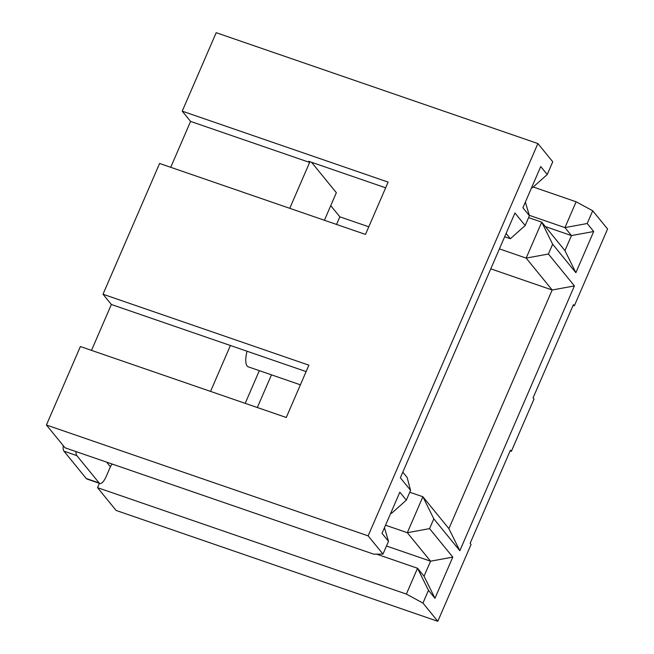 <?xml version="1.0" encoding="UTF-8"?>
<svg xmlns="http://www.w3.org/2000/svg" width="654" height="654" viewBox="0 0 654 654"><rect width="100%" height="100%" fill="white"/><g stroke="black" fill="none" stroke-linecap="round" stroke-linejoin="round"><path stroke-width="0.98" d="M437.812 621.3L422.95 603.07L406.363 594.077L97.528 487.663L116.11 510.447L437.812 621.3L471.06 544.471L470.128 543.335L510.447 450.165L511.379 451.301L510.145 450.876M306.121 371.595L230.404 345.5L210.547 391.394M308.901 365.177L103.005 294.235L159.601 163.467L365.488 234.418L388.124 182.106L182.229 111.164L216.188 32.7L537.89 143.553L552.761 161.783L547.243 174.536L540.735 166.557L522.914 207.751L529.413 215.722L525.17 225.532L514.951 213L400.362 477.804L410.581 490.336L406.338 500.138L399.831 492.168L382.01 533.362L388.509 541.332L382.991 554.085L368.128 535.855L46.418 425.002L80.377 346.538L286.264 417.489L308.901 365.177M230.404 345.5L111.368 304.486L103.005 294.235M422.95 603.07L428.468 590.325L434.967 598.296L452.797 557.102L429.564 528.62L433.806 518.818L422.885 496.746L448.897 528.645L552.172 290L490.786 268.843M448.897 528.645L459.827 550.717L574.416 285.912L552.172 290L526.159 258.101L541.716 222.139L528.596 217.618M368.782 226.807L339.851 216.834L336.557 224.445M271.475 374.84L257.333 407.516M247.048 351.239A18.173 6.393 109 0 0 247.13 366.011A18.173 6.393 109 0 0 248.283 366.845L300.407 384.814M574.416 285.912L548.404 254.014L552.646 244.204L575.872 272.685L593.701 231.5L587.194 223.521L592.712 210.776L607.582 228.998L574.335 305.827L573.403 304.682L533.084 397.861L534.016 398.997L511.379 451.301M382.991 554.085L373.843 554.208L65.008 447.786L46.418 425.002M368.128 535.855L537.89 143.553M433.806 518.818L459.827 550.717M547.243 174.536L532.43 187.731L531.874 187.044M531.686 187.477L532.43 187.731M574.335 305.827L573.1 305.402M548.404 254.014L526.159 258.101L499.419 248.888M529.307 215.321L564.95 227.608L576.125 201.784L533.247 187.003M525.366 202.086L529.413 215.722M552.646 244.204L541.716 222.139L564.95 250.621L571.457 235.579L545.346 226.586M593.701 231.5L571.457 235.579L564.95 227.608L587.194 223.521M402.815 472.139L407.09 477.379L410.581 490.336M409.764 492.225L422.885 496.746L407.319 532.708L385.541 525.203M575.872 272.685L564.95 250.621M576.125 201.784L592.712 210.776M385.656 187.812L308.696 161.293L309.628 162.429L289.763 208.324M525.17 225.532L510.357 238.735L506.082 233.486M311.533 162.266L336.352 192.693L324.417 220.259M259.336 370.654L245.201 403.338M330.736 205.667L339.851 216.834M504.667 236.773L510.357 238.735M170.735 167.301L190.592 121.415L309.628 162.429M190.592 121.415L182.229 111.164M429.564 528.62L407.319 532.708L430.553 561.189L386.489 546.008M111.368 304.486L91.511 350.381M406.338 500.138L391.525 513.341L390.781 513.088M391.525 513.341L390.969 512.654M452.797 557.102L430.553 561.189L424.045 576.231L434.967 598.296M97.528 487.663L99.408 483.314M406.363 594.077L417.538 568.252L428.468 590.325M376.663 554.167L417.538 568.252L424.045 576.231M112.325 464.095A7.268 6.646 -39.2 0 0 110.412 466.76L106.161 476.57A10.905 3.834 -71 0 1 99.825 483.461A10.905 3.834 -71 0 1 99.13 482.954L76.829 455.617L63.961 451.178L86.263 478.524L99.13 482.954M99.825 483.461L86.957 479.022A10.905 3.834 -71 0 1 86.263 478.524M76.011 451.579A10.905 3.834 109 0 0 76.829 455.617M63.266 445.652A10.905 3.834 109 0 0 63.961 451.178M384.462 527.696L388.509 541.332M106.635 462.133L110.412 466.76"/></g></svg>
